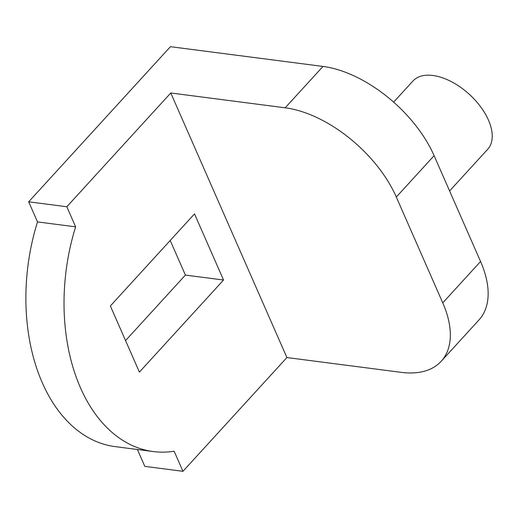 <?xml version="1.0" encoding="UTF-8"?>
<svg xmlns="http://www.w3.org/2000/svg" width="518" height="518" viewBox="0 0 518 518"><rect width="100%" height="100%" fill="white"/><g stroke="black" fill="none" stroke-linecap="round" stroke-linejoin="round"><path stroke-width="0.78" d="M441.213 361.279L479.014 319.91A101.23 56.41 42.4 0 0 480.562 261.499L434.11 155.672A101.23 56.41 -137.6 0 0 322.986 66.433L285.185 107.802A101.23 56.41 -137.6 0 1 396.309 197.041L442.76 302.868A101.23 56.41 42.4 0 1 441.213 361.279A101.23 56.41 42.4 0 1 401.32 372.364L286.901 357.55L182.951 471.315L144.813 466.375L137.406 449.501M28.678 201.813L66.816 206.753L75.641 226.845L37.497 221.911L28.678 201.813L170.428 46.685L322.986 66.433M66.816 206.753L170.772 92.987L285.185 107.802M125.563 340.572L185.405 275.084L170.208 240.475M393.628 102.137L412.937 81.015A50.615 28.205 42.4 0 1 469.327 94.334A50.615 28.205 42.4 0 1 487.665 149.301L449.598 190.961M170.772 92.987L286.901 357.55M75.641 226.845A168.713 109.686 97.4 0 0 153.296 451.56A168.713 109.686 97.4 0 0 174.132 451.223L182.951 471.315M110.366 305.963L194.509 213.882L223.543 280.024L139.4 372.105L110.366 305.963M37.497 221.911A168.713 109.686 97.4 0 0 115.158 446.62L153.296 451.56M223.543 280.024L185.405 275.084M480.562 261.499L442.76 302.868M434.11 155.672L396.309 197.041"/></g></svg>
